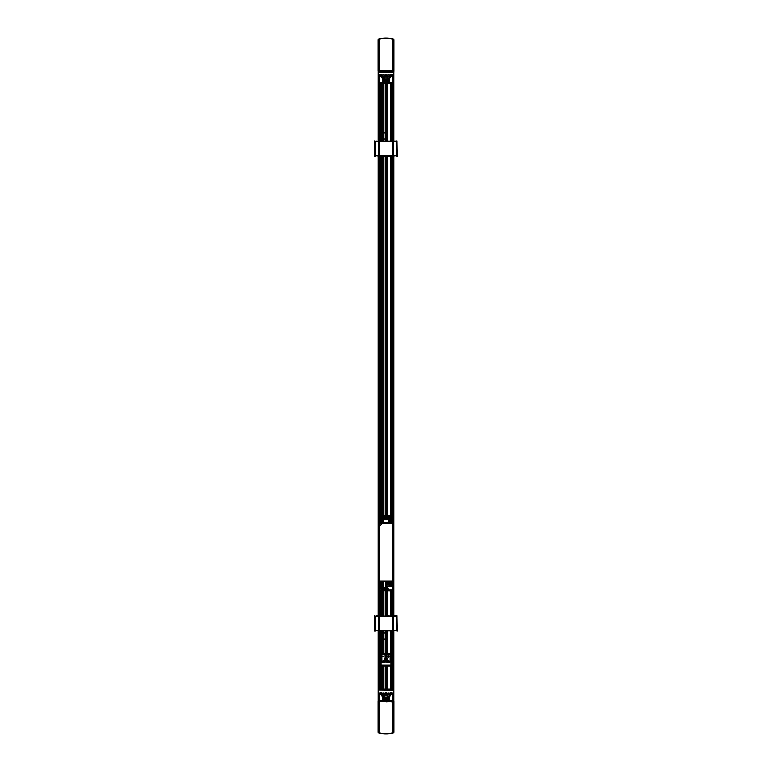 <?xml version="1.0" encoding="UTF-8"?>
<svg xmlns="http://www.w3.org/2000/svg" width="772" height="772" viewBox="0 0 772 772"><rect width="100%" height="100%" fill="white"/><g stroke="black" fill="none" stroke-linecap="round" stroke-linejoin="round"><path stroke-width="1.16" d="M391.973 82.894L390.873 82.894M389.078 82.894L390.034 82.884L388.818 83.115L389.098 83.559L393.286 83.241M386.965 82.894L386.125 82.894M384.099 82.894L385.035 82.884L383.819 83.115L384.099 83.559L388.287 83.241M381.966 82.894L380.876 82.894M379.1 82.894L380.027 82.884L378.811 83.115L379.1 83.559L383.288 83.241M388.876 76.882L388.798 76.853A0.753 0.753 0 0 1 389.252 77.538L389.252 77.644A0.753 0.753 -60 0 1 388.827 78.319L388.171 78.319A0.753 0.753 0 0 1 387.747 77.644L387.747 77.538A0.753 0.753 0 0 1 388.2 76.853L388.876 76.882A0.801 0.801 0 0 1 388.876 78.3L388.876 78.541M383.877 76.64L383.8 76.853A0.753 0.753 0 0 1 384.253 77.538L384.253 77.644A0.753 0.753 0 0 1 383.829 78.319L383.173 78.319A0.753 0.753 0 0 1 382.748 77.644L382.748 77.538A0.753 0.753 0 0 1 383.202 76.853L383.877 76.882A0.801 0.801 0 0 1 383.877 78.3L383.877 78.541M393.45 82.894L392.369 82.894L393.45 82.894L393.903 70.995L393.903 39.555L393.392 39.526L393.392 70.927M378.618 82.894L379.631 82.894L378.55 82.894L378.55 70.995M391.684 82.894L391.076 83.029M381.686 82.894L381.078 83.029M388.827 78.995L388.827 82.295L388.171 82.295L388.171 78.995L388.827 78.995M387.756 77.306A0.801 0.801 0 0 1 387.814 77.181A0.801 0.801 0 0 0 388.123 78.3A0.801 0.801 0 0 1 387.814 78.001M382.758 77.306A0.801 0.801 0 0 1 382.815 77.181A0.801 0.801 0 0 0 383.124 78.3A0.801 0.801 0 0 1 382.815 78.001M383.173 82.295L383.173 78.995L383.829 78.995L383.829 82.295L383.173 82.295M379.631 70.927L381.021 71.072L380.104 71.458L379.563 70.927L385.633 70.927L385.103 71.458L384.562 70.927L390.632 70.927L390.101 71.458L389.561 70.927L392.301 70.927M389.802 71.333L389.185 71.198M384.803 71.333L384.186 71.198M379.795 71.333L379.177 71.198M386.299 71.458L385.402 71.632L386.299 71.458M391.298 71.458L390.4 71.632L391.298 71.458M381.3 71.458L380.403 71.632L381.3 71.458M379.351 75.067L378.55 74.874M379.197 74.874L379.351 81.716A0.502 0.492 -0 0 0 379.853 82.208L379.853 82.334A0.502 0.492 180 0 1 379.351 81.842L379.351 81.716M382.15 82.208A0.502 0.492 -0 0 0 382.651 81.716L382.651 81.842A0.502 0.492 180 0 1 382.15 82.334L379.853 82.208M382.651 81.716L382.651 78.763A1.602 1.573 180 0 1 382.651 76.1L382.651 75.067M384.35 75.067L382.796 74.874M384.195 74.874L384.35 76.1A1.602 1.573 180 0 1 384.35 78.763L384.35 81.716A0.502 0.492 -0 0 0 384.852 82.208L384.852 82.334A0.502 0.492 180 0 1 384.35 81.842L384.35 81.842M387.148 82.208A0.502 0.492 -0 0 0 387.65 81.716L387.65 81.842A0.502 0.492 180 0 1 387.148 82.334L384.852 82.208M387.65 81.716L387.65 78.763A1.602 1.573 180 0 1 387.65 76.1L387.65 75.067M389.349 75.067L387.805 74.874M389.204 74.874L389.349 76.1A1.602 1.573 180 0 1 389.349 78.763L389.349 81.716A0.502 0.492 -0 0 0 389.85 82.208L389.85 82.334A0.502 0.492 180 0 1 389.349 81.842L389.349 81.716M392.147 82.208A0.502 0.492 -0 0 0 392.649 81.716L392.649 81.842A0.502 0.492 180 0 1 392.147 82.334L389.85 82.208M392.649 81.716L392.649 75.067M393.45 74.874L392.803 74.874M387.158 80.076L387.158 80.085A1.129 1.11 180 0 1 385.595 81.099A1.129 1.11 180 0 1 384.9 80.085L384.9 80.085A1.129 1.11 180 0 1 386.029 78.976A1.129 1.11 180 0 1 387.158 80.076L387.158 80.085A1.129 1.11 180 0 1 385.595 81.108A1.129 1.11 180 0 1 384.9 80.076L384.9 80.085M381.822 74.923A0.975 0.955 180 0 1 381.252 76.36A0.975 0.955 180 0 1 380.171 74.923M386.83 74.923A0.975 0.955 180 0 1 386.251 76.36A0.975 0.955 180 0 1 385.17 74.923M391.829 74.923A0.975 0.955 180 0 1 391.25 76.36A0.975 0.955 180 0 1 390.178 74.923M393.45 75.202L392.668 74.99M391.279 74.99L390.719 74.99M389.329 74.99L387.669 74.99M386.28 74.99L385.72 74.99M384.331 74.99L382.671 74.99M381.281 74.99L380.721 74.99M379.332 74.99L378.55 74.99M387.322 78.348A1.399 1.399 -0 0 1 388.499 76.196A1.399 1.399 -0 0 1 389.899 77.596A1.399 1.399 -0 0 1 388.731 78.966M384.446 76.563A1.399 1.399 -0 0 1 383.501 78.985A1.399 1.399 -0 0 1 382.101 77.596A1.399 1.399 -0 0 1 383.616 76.196M393.498 71.873L378.55 71.815M393.45 73.494L393.45 72.906M393.45 74.662L393.45 73.822M393.498 76.312L393.45 75.627M393.45 77.499L393.45 76.65M393.45 82.575L393.45 78.387M391.124 83.328L392.929 83.222L391.124 83.328M389.078 83.328L390.873 83.222L389.078 83.222M386.125 83.328L387.93 83.222L386.125 83.328M384.07 83.328L385.875 83.222L384.07 83.222M381.127 83.328L382.922 83.222L381.127 83.328M379.071 83.328L380.876 83.222L379.071 83.328M388.162 78.541L388.827 78.541M388.499 78.985A1.399 1.399 0 0 1 387.1 77.596A1.399 1.399 0 0 1 388.499 76.196A1.399 1.399 0 0 1 389.899 77.596A1.399 1.399 0 0 1 388.499 78.985M383.501 78.985A1.399 1.399 0 0 1 382.101 77.596A1.399 1.399 0 0 1 383.501 76.196A1.399 1.399 0 0 1 384.9 77.596A1.399 1.399 0 0 1 383.501 78.985M382.15 82.334L379.853 82.334M382.651 76.1L382.651 76.225A1.602 1.573 0 0 0 381.899 77.499M385.103 77.499A1.602 1.573 -0 0 0 384.35 76.225L384.35 76.1M387.148 82.334L384.852 82.334M387.65 76.1L387.65 76.225A1.602 1.573 -0 0 0 386.897 77.499M390.101 77.499A1.602 1.573 -0 0 0 389.349 76.225L389.349 76.1M392.147 82.334L389.85 82.334M381.899 75.116A0.926 0.917 -0 0 0 380.191 74.894A0.926 0.917 -0 0 0 381.243 76.235A0.926 0.917 -0 0 0 381.899 75.116M386.897 75.116A0.926 0.917 -0 0 0 385.189 74.894A0.926 0.917 0 0 0 386.241 76.235A0.926 0.917 -0 0 0 386.897 75.116M391.896 75.116A0.926 0.917 -0 0 0 390.198 74.894A0.926 0.917 0 0 0 391.24 76.235A0.926 0.917 -0 0 0 391.896 75.116M391.549 75.714L390.825 74.952A0.569 0.54 -0 0 0 390.545 75.135L390.449 75.714M386.55 75.714L385.826 74.952A0.569 0.54 -0 0 0 385.546 75.135L385.45 75.714M381.551 75.714L380.828 74.952A0.569 0.54 -0 0 0 380.548 75.135L380.451 75.714M386.029 81.079A1.013 0.994 180 0 1 385.016 80.076A1.013 0.994 180 0 1 386.029 79.082A1.013 0.994 180 0 1 387.042 80.076A1.013 0.994 180 0 1 386.029 81.079M381.175 75.888A0.569 0.56 180 0 1 380.432 75.347A0.569 0.56 180 0 1 381.001 74.787A0.569 0.56 180 0 1 381.175 75.888M386.174 75.888A0.569 0.56 180 0 1 385.431 75.347A0.569 0.56 180 0 1 386 74.787A0.569 0.56 180 0 1 386.174 75.888M391.172 75.888A0.569 0.56 180 0 1 390.429 75.347A0.569 0.56 180 0 1 390.999 74.787A0.569 0.56 180 0 1 391.172 75.888M387.042 80.076L387.042 80.076A1.013 0.994 0 0 0 386.029 79.091A1.013 0.994 0 0 0 385.016 80.085M386.087 79.255L386.087 80.027L386.926 80.134L385.132 80.143L385.971 80.027L385.971 79.255M386.618 80.529L385.44 80.413M386.299 80.809L385.759 80.799M386.926 80.143L385.132 80.027M385.971 80.027L385.971 79.246L386.087 80.027M386.965 701.005L391.124 701.005M391.5 83.617L391.5 140.996L391.5 83.617M391.5 155.992L391.5 515.928L391.5 155.992M391.5 590.927L391.5 616.008L391.5 590.927M391.5 689.039L391.5 631.004L391.5 689.039L390.564 689.039M379.11 523.02L379.1 521.534L378.492 521.534L378.483 522.847L379.11 522.847L378.454 522.731L378.55 515.928L393.45 515.928L393.546 522.731L392.803 522.827L393.517 522.847L393.508 521.534L392.9 521.534L392.89 523.02M383.954 133.382A1.004 1.004 0 0 1 385.537 133.382L385.537 138.603A1.004 1.004 0 0 1 383.954 138.603L383.954 83.521M385.537 633.397L385.537 638.618A1.004 1.004 0 0 1 383.954 638.618L383.954 633.397A1.004 1.004 0 0 1 385.537 633.397L385.537 631.004M388.374 655.621L388.374 656.451L389.223 656.451L388.374 656.711L388.374 657.551L387.245 656.451L388.094 656.451L388.094 655.621L388.374 656.451L389.223 656.451L388.094 657.551L388.094 656.721L387.245 656.721L388.094 656.451L388.094 655.621M383.607 656.432L382.661 656.432M381.04 631.004L381.04 689.039M386.569 654.106L381.05 654.106L381.05 666.072L383.288 665.84L382.14 666.072M388.055 666.072L389.937 666.072L388.48 665.927L389.397 665.541L390.95 666.072L390.95 662.125L390.149 661.98L390.149 655.283A0.502 0.492 180 0 0 389.648 654.791L389.648 654.656A0.502 0.492 0 0 1 390.149 655.148L390.149 655.283M387.139 666.072L383.867 666.072L384.398 665.541L385.325 665.927L384.398 666.043M387.901 665.445L389.098 665.367L387.901 665.638M382.902 665.445L384.099 665.367L382.902 665.638M387.351 654.791A0.502 0.492 180 0 0 386.849 655.283L386.849 655.148A0.502 0.492 0 0 1 387.351 654.656L389.648 654.791M386.849 655.283L386.849 658.236A1.602 1.573 0 0 1 386.849 660.9L386.849 661.932M385.151 661.932L386.704 662.125M385.296 662.125L385.151 660.9A1.602 1.573 0 0 1 385.151 658.236L385.151 655.283A0.502 0.492 180 0 0 384.649 654.791L384.649 654.656A0.502 0.492 -0 0 1 385.151 655.148L385.151 655.148M382.352 654.791A0.502 0.492 180 0 0 381.85 655.283L381.85 655.148A0.502 0.492 -0 0 1 382.352 654.656L384.649 654.791M381.85 655.283L381.85 661.932M381.05 662.125L381.696 662.125M383.008 660.736A0.975 0.955 180 0 0 383.501 662.569A0.926 0.917 180 0 0 384.186 660.88A0.975 0.955 180 0 0 383.008 660.736M388.017 660.736A0.975 0.955 180 0 0 388.499 662.569A0.926 0.917 180 0 0 389.185 660.88A0.975 0.955 180 0 0 388.017 660.736M390.169 662.009L390.95 662.125M381.05 662.009L381.831 662.009M383.221 662.009L384.051 661.286M385.17 662.009L386.83 662.009M388.219 662.009L389.059 661.286M390.429 654.106L389.86 654.106L390.95 654.106L390.95 662.009M384.967 660.359A1.399 1.399 -0 0 0 387.033 660.359M386 658.005L385.672 654.704L386.328 654.704L386 658.005A1.399 1.399 180 0 1 387.399 659.404A1.399 1.399 180 0 1 386 660.803A1.399 1.399 180 0 1 384.601 659.404A1.399 1.399 180 0 1 386 658.005M389.86 654.106L388.625 654.106M388.577 653.971L390.786 653.681L386.212 653.681L389.185 654.106M387.814 654.106L386.212 653.759M384.861 654.106L387.139 654.106M382.815 654.106L384.186 654.106M382.14 654.106L381.214 653.681L385.788 653.681L381.214 653.759M387.351 654.656L389.648 654.656M386.849 660.9L386.849 660.774A1.602 1.573 180 0 0 387.602 659.5M385.151 660.9L385.151 660.774A1.602 1.573 180 0 1 384.398 659.5M382.352 654.656L384.649 654.656M384.35 662.038L384.311 662.106A0.926 0.917 180 0 0 383.037 660.861A0.926 0.917 180 0 0 382.69 662.106L382.651 662.038M389.349 662.038L389.31 662.106A0.926 0.917 180 0 0 388.036 660.861A0.926 0.917 180 0 0 387.689 662.106L387.65 662.038M382.941 661.286L383.433 662.077A0.569 0.54 180 0 0 383.501 662.077L383.79 662.009M387.949 661.286L388.789 662.009M385.353 659.877A0.801 0.801 180 0 0 385.624 660.118L385.701 660.147A0.753 0.753 180 0 1 385.247 659.462L385.247 659.356A0.753 0.753 180 0 1 385.672 658.68L386.328 658.68A0.753 0.753 -179.4 0 1 386.753 659.356L386.753 659.462A0.753 0.753 180 0 1 386.299 660.147L385.624 660.118A0.801 0.801 180 0 1 385.624 658.699L386.376 658.699A0.801 0.801 180 0 1 386.376 660.118L386.376 660.359M383.211 661.16A0.579 0.569 0 0 1 384.08 661.652A0.579 0.569 0 0 1 383.79 662.144A0.579 0.569 0 0 1 382.922 661.652A0.579 0.569 0 0 1 383.211 661.16M388.21 661.16A0.579 0.569 0 0 1 389.078 661.652A0.579 0.569 0 0 1 388.789 662.144A0.579 0.569 0 0 1 387.92 661.652A0.579 0.569 0 0 1 388.21 661.16M388.374 653.672L386.569 653.778L388.374 653.778M390.429 653.672L388.625 653.778L390.429 653.672M385.431 653.672L383.626 653.778L385.431 653.778M383.375 653.672L381.571 653.778L383.375 653.778M383.25 701.005L385.875 701.005M389.185 695.292A0.801 0.801 180 0 0 388.876 695.003L388.798 694.974A0.753 0.753 180 0 1 389.252 695.659L389.252 695.755A0.753 0.753 -173.5 0 1 388.827 696.431L388.171 696.431A0.753 0.753 180 0 1 387.747 695.755L387.747 695.659A0.753 0.753 180 0 1 388.2 694.974L388.876 695.003A0.801 0.801 180 0 1 388.895 696.402L388.876 696.662M383.877 694.761L383.8 694.974A0.753 0.753 180 0 1 384.253 695.659L384.253 695.755A0.753 0.753 180 0 1 383.829 696.431L383.173 696.431A0.753 0.753 180 0 1 382.748 695.755L382.748 695.659A0.753 0.753 180 0 1 383.202 694.974L383.877 695.003A0.801 0.801 180 0 1 384.205 695.34M391.684 701.005L393.45 701.005L393.45 689.039L390.101 689.57L389.175 689.184L390.632 689.049L385.103 689.57L384.176 689.184L385.633 689.049L380.635 689.049L380.104 689.57L379.177 689.184L380.635 689.049L378.55 689.039L378.55 701.005M379.1 701.005L383.288 701.005L378.811 701.227L379.1 701.671L383.288 701.352M391.481 701.063L388.712 701.439L391.973 701.767L393.286 701.352L391.481 701.063M392.369 701.005L393.286 701.352M391.973 701.005L391.076 701.14M393.199 701.005L393.903 701.005L393.903 732.445L393.402 732.551L393.392 701.063L393.903 701.005M386.483 701.063L383.713 701.439L386.965 701.767L388.287 701.352L386.483 701.063M381.966 701.005L381.078 701.14M388.827 697.106L388.827 700.407L388.171 700.407L388.171 697.106L388.827 697.106M387.727 695.495A0.801 0.801 180 0 1 387.814 695.292A0.801 0.801 180 0 0 388.123 696.412A0.801 0.801 180 0 1 387.824 696.132M384.205 696.083A0.801 0.801 180 0 1 383.887 696.402L383.877 696.662M382.738 695.466A0.801 0.801 180 0 1 382.815 695.292A0.801 0.801 180 0 0 383.124 696.412A0.801 0.801 180 0 1 382.815 696.132M383.173 700.407L383.173 697.106L383.829 697.106L383.829 700.407L383.173 700.407M389.802 689.454L389.185 689.309M384.803 689.454L384.186 689.309M379.795 689.454L379.177 689.309M386.299 689.579L385.402 689.743L386.299 689.579M391.298 689.579L390.4 689.743L391.298 689.579M381.3 689.579L380.403 689.743L381.3 689.579M379.197 692.986L378.55 692.986M379.351 693.14L379.351 699.837A0.502 0.492 -0 0 0 379.853 700.329L379.853 700.455A0.502 0.492 180 0 1 379.351 699.963L379.351 699.837M382.15 700.329A0.502 0.492 -0 0 0 382.651 699.837L382.651 699.963A0.502 0.492 180 0 1 382.15 700.455L379.853 700.329M382.651 699.837L382.651 696.884A1.602 1.573 180 0 1 382.651 694.211L382.651 693.179M384.195 692.986L382.796 692.986M384.35 693.14L384.35 694.211A1.602 1.573 180 0 1 384.35 696.884L384.35 699.837A0.502 0.492 -0 0 0 384.852 700.329L384.852 700.455A0.502 0.492 180 0 1 384.35 699.963L384.35 699.963M387.148 700.329A0.502 0.492 -0 0 0 387.65 699.837L387.65 699.963A0.502 0.492 180 0 1 387.148 700.455L384.852 700.329M387.65 699.837L387.65 696.884A1.602 1.573 180 0 1 387.65 694.211L387.65 693.179M389.204 692.986L387.805 692.986M389.349 693.14L389.349 694.211A1.602 1.573 180 0 1 389.349 696.884L389.349 699.837A0.502 0.492 -0 0 0 389.85 700.329L389.85 700.455A0.502 0.492 180 0 1 389.349 699.963L389.349 699.837M392.147 700.329A0.502 0.492 -0 0 0 392.649 699.837L392.649 699.963A0.502 0.492 180 0 1 392.147 700.455L389.85 700.329M392.649 699.837L392.649 693.179M393.45 692.986L392.803 692.986M387.158 698.206L387.158 698.197A1.129 1.11 180 0 1 385.595 699.22A1.129 1.11 180 0 1 386.029 697.087A1.129 1.11 180 0 1 387.071 698.631A1.129 1.11 180 0 1 384.9 698.197L384.9 698.206M381.822 693.044A0.975 0.955 180 0 1 381.252 694.482A0.975 0.955 180 0 1 380.171 693.044L380.191 693.015A0.926 0.917 -0 0 0 381.243 694.346A0.926 0.917 -0 0 0 381.802 693.015A0.926 0.917 -0 0 0 380.191 693.015M386.83 693.044A0.975 0.955 180 0 1 386.251 694.482A0.975 0.955 180 0 1 385.17 693.044M391.809 693.015A0.926 0.917 -0 0 0 390.101 693.7A0.926 0.917 0 0 0 391.24 694.346A0.926 0.917 -0 0 0 391.809 693.015L391.848 693.082A0.975 0.955 180 0 1 391.25 694.482A0.975 0.955 180 0 1 390.178 693.044M393.45 693.111L392.668 693.111L393.45 693.324M389.329 693.111L387.669 693.111L389.329 693.111M386.28 693.111L385.72 693.111L386.28 693.111M384.331 693.111L382.671 693.111L384.331 693.111M381.281 693.111L380.721 693.111L381.281 693.111M379.332 693.111L378.55 693.111L379.332 693.111M388.499 694.308A1.399 1.399 180 0 1 389.899 695.707A1.399 1.399 180 0 1 388.499 697.106A1.399 1.399 180 0 1 387.1 695.707A1.399 1.399 180 0 1 388.499 694.308A1.399 1.399 180 0 1 389.899 695.707A1.399 1.399 180 0 1 388.499 697.106A1.399 1.399 180 0 1 387.1 695.707A1.399 1.399 180 0 1 388.499 694.308M384.649 694.916A1.399 1.399 180 0 1 383.501 697.106A1.399 1.399 180 0 1 383.047 694.385M393.498 690.284L378.55 690.139M393.498 689.994L378.55 689.936M393.45 691.615L393.45 691.027M393.45 694.443L393.45 693.748M393.45 700.696L393.45 696.508M391.124 701.449L392.929 701.333L391.124 701.449M389.078 701.449L390.873 701.333L389.078 701.333M386.125 701.449L387.93 701.333L386.125 701.449M384.07 701.449L385.875 701.333L384.07 701.333M381.127 701.449L382.922 701.333L381.127 701.449M379.071 701.449L380.876 701.333L379.071 701.449M388.162 696.662L388.827 696.662M383.877 695.003A0.801 0.801 180 0 1 383.877 696.412M383.501 697.106A1.399 1.399 180 0 1 382.101 695.707A1.399 1.399 180 0 1 383.501 694.308A1.399 1.399 180 0 1 384.9 695.707A1.399 1.399 180 0 1 383.501 697.106M382.15 700.455L379.853 700.455M382.651 694.211L382.651 694.346A1.602 1.573 0 0 0 381.899 695.611M385.103 695.611A1.602 1.573 -0 0 0 384.35 694.346L384.35 694.211M387.148 700.455L384.852 700.455M387.65 694.211L387.65 694.346A1.602 1.573 -0 0 0 386.897 695.611M390.101 695.611A1.602 1.573 -0 0 0 389.349 694.346L389.349 694.211M392.147 700.455L389.85 700.455M386.897 693.227A0.926 0.917 -0 0 0 385.189 693.015A0.926 0.917 0 0 0 386.241 694.346A0.926 0.917 -0 0 0 386.897 693.227M391.549 693.835L390.825 693.063A0.569 0.54 -0 0 0 390.545 693.256L390.449 693.835M386.55 693.835L385.826 693.063A0.569 0.54 -0 0 0 385.546 693.256L385.45 693.835M381.551 693.835L380.828 693.063A0.569 0.54 -0 0 0 380.548 693.256L380.451 693.835M386.029 699.191A1.013 0.994 180 0 1 385.016 698.197A1.013 0.994 180 0 1 386.029 697.203A1.013 0.994 180 0 1 387.042 698.197A1.013 0.994 180 0 1 386.029 699.191M381.175 693.999A0.569 0.56 180 0 1 380.432 693.468A0.569 0.56 180 0 1 381.001 692.899A0.569 0.56 180 0 1 381.175 693.999M386.174 693.999A0.569 0.56 180 0 1 385.431 693.468A0.569 0.56 180 0 1 386 692.899A0.569 0.56 180 0 1 386.174 693.999M391.172 693.999A0.569 0.56 180 0 1 390.429 693.468A0.569 0.56 180 0 1 390.999 692.899A0.569 0.56 180 0 1 391.172 693.999M387.042 698.197L387.042 698.197A1.013 0.994 0 0 0 386.029 697.212A1.013 0.994 0 0 0 385.016 698.197M386.926 698.264L385.132 698.264L385.971 698.139L386.087 697.367L386.087 698.139L386.926 698.255L385.132 698.139M386.618 698.65L385.44 698.525M386.299 698.93L385.759 698.93M385.971 698.139L385.971 697.367M386.087 697.367L386.087 698.139M386.299 698.921L385.759 699.027L386.299 698.921M393.45 590.927L392.784 590.734L392.803 585.321L393.508 585.321L392.9 585.34L392.89 581.75L393.508 581.779L393.546 590.831L391.182 590.927L391.182 616.008M389.001 140.996L387.496 140.996M396.74 155.992L396.692 155.49M396.692 141.498L392.649 141.498L392.649 155.49L396.74 155.741M396.837 146.497L396.837 150.492M397.242 156.243L397.001 140.745M392.996 83.53L392.996 140.996L395.38 140.996L392.996 141.498M392.996 155.49L395.38 155.741L392.977 155.992L392.996 515.928M396.499 150.994L396.586 150.492M396.586 146.497L396.499 145.995M392.649 141.247L389.503 140.996M396.432 145.995L396.432 141.498L396.403 145.995M396.403 150.994L396.403 155.49L396.432 150.994M379.004 83.53L379.004 140.996L392.649 140.996L392.649 141.498L379.351 141.498L379.351 155.49L375.308 155.49M392.649 155.992L379.351 155.992L379.351 155.49L392.649 155.741M382.999 140.996L384.504 140.996M379.351 141.247L376.62 140.996L379.004 141.498M375.308 141.498L382.497 140.996M379.004 155.49L376.62 155.741L379.023 155.992L379.004 515.928M374.999 156.243L375.018 155.741M374.758 156.243L374.758 140.745M375.163 146.497L375.163 150.492M375.501 150.994L375.414 150.492M375.414 146.497L375.501 145.995M375.568 145.995L375.568 141.498L375.597 145.995M375.597 150.994L375.597 155.49L375.568 150.994M389.001 616.008L387.496 616.008M396.74 631.004L396.692 630.502M396.692 616.51L392.649 616.51L392.649 630.502L396.74 630.753M396.837 621.508L396.837 625.503M397.242 631.255L397.001 615.757M392.996 590.927L392.996 616.008L395.38 616.008L392.996 616.51M392.996 630.502L395.38 630.753L392.977 631.004L392.996 689.039M396.499 626.005L396.586 625.503M396.586 621.508L396.499 621.006M396.432 621.006L396.432 616.51L396.403 621.006M396.403 626.005L396.403 630.502L396.432 626.005M392.649 616.259L379.351 616.51L379.351 630.502L375.308 630.502M392.649 631.004L379.351 631.004L379.351 630.502L392.649 630.753M379.004 590.927L379.004 616.008L376.62 616.008L379.004 616.51M379.351 616.259L392.649 616.008M379.004 630.502L376.62 630.753L379.023 631.004L379.004 689.039M374.999 631.255L375.018 630.753M375.308 616.51L379.351 616.51L379.351 616.008M374.758 631.255L374.758 615.757M375.163 621.508L375.163 625.503M375.501 626.005L375.414 625.503M375.414 621.508L375.501 621.006M375.568 621.006L375.568 616.51L375.597 621.006M375.597 626.005L375.597 630.502L375.568 626.005M393.546 590.831L393.546 581.866L392.89 581.577M380.75 590.927L384.948 590.812L378.55 590.927L380.75 590.927L380.75 616.008M378.55 590.927L378.849 581.577M378.483 581.75L378.454 590.831M384.273 590.831L383.896 589.432A2.104 2.104 0 0 1 386 587.328A2.104 2.104 0 0 1 388.104 589.432L388.104 590.377L387.052 590.812L391.182 590.927M392.803 581.876L392.89 590.821L387.727 590.831L388.162 589.432A2.162 2.162 0 0 0 386 587.27A2.162 2.162 0 0 0 383.838 589.432L383.838 590.31L381.995 590.348L381.426 589.847L383.636 590.107L383.636 589.432A2.364 2.364 0 0 1 386 587.067A2.364 2.364 0 0 1 388.364 589.432L388.364 590.107L392.562 590.107L392.562 584.771A0.627 0.627 0 0 1 392.485 584.703A0.579 0.531 67.5 0 1 392.301 584.259L392.301 581.577M379.438 522.084L379.235 516.748L383.838 516.545L383.896 517.423L383.896 516.478L382.15 516.69M388.104 590.377L392.581 590.377L389.792 590.107M392.562 516.806L390.034 516.806M386.318 523.04A0.502 0.502 0 0 0 385.682 523.04M384.948 517.423A1.052 1.052 0 0 0 386 518.475A1.052 1.052 0 0 0 387.052 517.423A1.052 1.052 0 0 0 386 516.371A1.052 1.052 0 0 0 384.948 517.423M388.026 590.377L388.026 589.432A2.026 2.026 0 0 0 386 587.405A2.026 2.026 0 0 0 383.973 589.432L384.302 590.705L384.948 590.705L384.948 589.432A1.052 1.052 0 0 1 386 588.38A1.052 1.052 0 0 1 387.052 589.432L387.052 590.705L387.698 590.705M381.995 590.175L383.973 590.377M379.419 590.377L379.226 581.577M379.197 581.876L379.216 590.175M379.11 590.821L379.1 581.779L378.589 581.779L378.492 585.321L379.1 585.321L378.589 585.34L378.579 590.445L379.206 590.426M392.765 584.655L392.89 590.821M390.005 590.348L390.497 590.348M390.497 590.175L388.364 590.107M383.636 590.107L384.302 590.705M381.503 590.348L381.995 590.348M383.877 516.42L388.123 516.42M389.802 516.806L388.123 516.478L388.104 517.423A2.104 2.104 0 0 1 386 519.527A2.104 2.104 0 0 1 383.896 517.423L383.973 517.423A2.026 2.026 0 0 0 386 519.45A2.026 2.026 0 0 0 388.026 517.423L387.698 516.15L384.302 516.15L383.973 517.423M392.581 516.478L390.651 516.69M378.55 515.928L379.216 516.14L379.197 521.534L379.11 516.41L378.579 516.41L379.216 523.02M392.562 522.084L392.61 523.02M392.774 584.529L392.774 581.577M392.774 523.02L392.774 522.326M379.226 523.02L379.226 522.326M392.784 523.02L393.421 516.41L392.89 516.41L392.803 521.534L392.784 516.121L393.45 515.928M379.235 584.655L379.438 590.107L381.291 590.107M389.792 516.748L388.162 516.545L388.026 517.423M378.734 70.927L378.734 39.526A28.969 28.969 180 0 1 379.1 39.43L379.641 38.803A0.502 0.502 106.9 0 0 379.255 39.295L379.255 70.927L392.745 70.927L393.016 38.957L392.359 38.803A0.502 0.502 73.1 0 1 392.745 39.295L392.359 38.803M387.226 70.927L386.579 70.927M385.479 70.927L384.717 70.927M378.608 70.927L378.598 39.449L378.097 39.555L378.097 70.995M379.438 39.304L379.438 70.879M379.641 38.803L379.679 38.812A29.432 29.423 0 0 1 392.321 38.812L392.292 38.957A29.278 29.278 -0 0 0 379.708 38.957M393.016 38.957A29.471 29.471 -0 0 1 393.17 38.996L393.527 39.073A29.5 29.5 -0 0 0 378.473 39.073L378.83 38.996A29.471 29.471 -0 0 1 378.984 38.957M379.1 70.927L379.255 39.295L379.284 70.879M378.463 39.073L378.097 39.555M393.903 39.555L393.527 39.073M393.276 39.42L393.266 70.927M392.9 70.927L392.9 39.43A28.969 28.969 180 0 1 393.266 39.526L393.392 39.526M378.097 701.005L378.608 701.063L378.598 732.551L378.097 732.445L378.097 701.005L378.676 701.005M378.097 732.445L378.83 733.004A29.471 29.471 0 0 0 378.984 733.043L379.708 733.043L379.438 701.738M392.562 701.738L392.292 733.043L393.016 733.043L392.359 733.197A0.502 0.502 -73.1 0 0 392.745 732.705L392.745 701.709M379.438 732.696L379.679 733.188A29.432 29.423 -0 0 0 392.321 733.188L392.359 733.197M393.016 733.043A29.471 29.471 0 0 0 393.17 733.004L393.527 732.927A29.5 29.5 0 0 1 378.473 732.927L378.473 732.927M379.641 733.197A0.502 0.502 -106.9 0 1 379.255 732.705L379.284 701.709M378.984 733.043L379.255 701.709M393.903 732.445L393.527 732.927M393.276 732.58L393.266 701.507M378.734 701.507L378.724 732.58M378.608 732.474L378.734 732.474A28.969 28.969 180 0 0 379.1 732.57L379.1 701.671M392.9 701.671L392.9 732.57A28.969 28.969 180 0 0 393.266 732.474L393.392 732.474M379.631 701.005L378.618 701.005M384.639 701.005L382.362 701.005L384.639 701.005M389.638 701.005L387.361 701.005L389.638 701.005M380.5 83.617L380.5 140.996M380.5 155.992L380.5 515.928M380.5 590.927L380.5 616.008M380.5 631.004L380.5 689.049M379.747 83.646L379.747 140.996M379.747 155.992L379.747 515.928M379.747 590.927L379.747 616.008M379.747 631.004L379.747 689.049M379.245 83.588L379.245 140.996M379.245 155.992L379.245 515.928M379.245 590.927L379.245 616.008M379.245 631.004L379.245 689.039M378.155 701.005L378.155 631.004M378.155 616.008L378.155 155.992M378.155 140.996L378.155 70.995M393.845 70.995L393.845 140.996M393.845 155.992L393.845 616.008M393.845 631.004L393.845 701.005M392.755 83.588L392.755 140.996L392.755 83.588M392.755 155.992L392.755 515.928L392.755 155.992M392.755 590.927L392.755 616.008L392.755 590.927M392.755 631.004L392.755 689.039L392.755 631.004M392.253 83.646L392.253 140.996L392.253 83.646M392.253 155.992L392.253 515.928L392.253 155.992M392.253 590.927L392.253 616.008L392.253 590.927M392.253 631.004L392.253 689.049L392.253 631.004M379.361 516.902L383.607 516.806L383.607 519.257L382.555 519.431A0.579 0.579 -90 0 1 381.986 520A0.579 0.579 -90 0 1 381.407 519.431L381.58 519.363M381.407 519.257L380.808 519.431A0.579 0.579 -90 0 1 380.239 520A0.579 0.579 -90 0 1 379.66 519.431L379.834 519.363M379.756 521.804L381.107 520.811L379.756 520.405L381.088 520.405L379.756 521.737L379.756 520.608L380.606 520.608L379.756 521.447M379.756 521.554L379.756 520.608M382.352 520.608L381.513 521.447L381.513 520.608L382.748 520.405L381.513 520.608M382.159 521.505L382.864 520.811L382.864 521.804L381.58 521.804L382.864 521.505M381.107 520.521L379.834 521.804L381.107 521.804L381.107 520.811M382.864 520.811L381.513 521.447M382.864 520.521L381.513 521.804M381.513 520.405L381.513 521.554M380.413 521.505L381.107 521.505M379.361 516.806L379.361 522.702M379.361 522.808L383.607 522.441L379.293 522.374M383.607 519.257L383.607 522.441M380.808 519.257L380.692 518.909A0.849 0.598 180 0 0 380.239 517.8A0.849 0.598 180 0 0 379.776 518.909M382.555 519.257L382.439 518.909A0.849 0.598 180 0 0 381.986 517.8A0.849 0.598 180 0 0 381.532 518.909M379.534 518.745A0.753 0.531 180 0 1 380.934 518.745M379.506 518.716A0.753 0.531 180 0 1 380.982 518.581A0.753 0.531 180 0 1 380.963 518.716M382.709 518.716A0.753 0.531 180 0 0 381.233 518.581A0.753 0.531 180 0 0 381.262 518.716A0.753 0.531 180 0 1 382.68 518.745M390.198 585.012L390.95 585.012L390.95 583.767L390.198 583.767L390.198 585.012L390.95 585.012M390.883 583.825L390.256 584.452L390.883 584.452L390.256 583.825M388.924 585.012L389.677 585.012L389.677 583.767L388.924 583.767L388.924 585.012L389.677 585.012M389.609 583.825L388.992 584.452L389.609 584.452L388.992 583.825M387.66 585.012L388.403 585.012L388.403 583.767L387.66 583.767L387.66 585.012L388.403 585.012M388.345 583.825L387.718 584.452L388.345 584.452L387.718 583.825M386.386 585.012L387.139 585.012L387.139 583.767L386.386 583.767L386.386 585.012L387.139 585.012M387.071 583.825L386.444 584.452L387.071 584.452L386.444 583.825M390.198 582.445L385.73 582.513L391.597 582.513L391.597 586.266L385.73 586.266L385.73 582.513L391.703 582.619L385.73 582.619L385.73 586.17L391.597 586.17L391.597 582.513L385.73 582.513M387.139 586.266L386.386 586.266M388.403 586.266L387.66 586.266M389.677 586.266L388.924 586.266M390.95 586.266L390.198 586.266M386.386 582.445L387.139 582.445M387.66 582.445L388.403 582.445M388.924 582.445L389.677 582.445M391.597 582.513L390.95 582.445M386.077 585.437L386.01 586.044L386.077 585.437M393.324 522.847L393.324 581.75M392.379 571.174L392.379 569.427M392.379 568.173L392.379 566.426M392.379 565.181L392.379 563.425M392.379 562.18L392.379 560.424M392.379 559.179L392.379 557.423M392.379 556.178L392.379 554.431M392.379 553.177L392.668 551.43L393.517 551.43L393.517 553.177L392.668 553.177L392.668 554.431L393.517 554.431L393.517 556.178L392.668 556.178L392.668 557.423L393.517 557.423L393.517 559.179L392.668 559.179L392.668 560.424L393.517 560.424L393.517 562.18L392.668 562.18L392.668 563.425L393.517 563.425L393.517 565.181L392.668 565.181L392.668 566.426L393.517 566.426L393.517 568.173L392.668 568.173L393.517 571.174L392.668 571.174L392.379 572.428M392.379 551.43L392.379 550.175M392.379 548.429L393.517 548.429L393.517 550.175L392.668 550.175L392.379 547.174M392.379 545.428L393.517 545.428L393.517 547.174L392.668 547.174L392.379 544.173M392.379 542.427L393.517 542.427L393.517 544.173L392.668 544.173L392.379 541.172M392.379 539.425L393.517 539.425L393.517 541.172L392.668 541.172L392.379 538.181M392.379 536.424L393.517 536.424L393.517 538.181L392.668 538.181L392.379 535.179M392.379 533.423L393.517 533.423L393.517 535.179L392.668 535.179L392.379 532.178M393.604 523.001L379.332 523.368L379.621 532.178M379.621 533.423L379.621 535.179M379.621 536.424L379.621 538.181M379.621 539.425L379.621 541.172M379.621 542.427L379.621 544.173M379.621 545.428L379.621 547.174M379.621 548.429L379.621 550.175M379.621 551.43L379.332 553.177L378.483 553.177L378.483 551.43L379.332 551.43L379.332 550.175L378.483 550.175L378.483 548.429L379.332 548.429L379.332 547.174L378.483 547.174L378.483 545.428L379.332 545.428L379.332 544.173L378.483 544.173L378.483 542.427L379.332 542.427L379.332 541.172L378.483 541.172L378.483 539.425L379.332 539.425L379.332 538.181L378.483 538.181L378.483 536.424L379.332 536.424L379.332 535.179L378.483 535.179L378.483 533.423L379.332 533.423L379.332 532.178L378.483 532.178L378.676 522.847M379.621 553.177L379.621 554.431M379.621 556.178L378.483 556.178L378.483 554.431L379.332 554.431L379.621 557.423M379.621 559.179L378.483 559.179L378.483 557.423L379.332 557.423L379.621 560.424M379.621 562.18L378.483 562.18L378.483 560.424L379.332 560.424L379.621 563.425M379.621 565.181L378.483 565.181L378.483 563.425L379.332 563.425L379.621 566.426M379.621 568.173L378.483 568.173L378.483 566.426L379.332 566.426L379.621 569.427M379.621 571.174L378.483 571.174L378.483 569.427L379.332 569.427L379.621 572.428M393.479 533.423L393.556 532.178L392.668 532.178L392.668 523.262L393.498 522.905M393.479 539.425L393.517 538.181M393.479 542.427L393.517 541.172M393.479 545.428L393.517 544.173M393.479 548.429L393.517 547.174M393.479 551.43L393.517 550.175M378.521 568.173L378.483 569.427M378.521 565.181L378.483 566.426M378.521 562.18L378.483 563.425M378.521 559.179L378.483 560.424M378.521 556.178L378.483 557.423M378.521 553.177L378.483 554.431M378.444 571.579L378.444 572.428L379.332 572.428L379.332 581.239L393.604 581.606M393.479 572.428L393.479 571.174M393.479 569.427L393.479 568.173M393.479 566.426L393.479 565.181M393.479 563.425L393.479 562.18M393.479 560.424L393.479 559.179M393.479 557.423L393.479 556.178M393.479 554.431L393.479 553.177M393.479 554.026L393.517 553.177M393.479 557.027L393.517 556.178M393.479 560.028L393.517 559.179M393.479 563.029L393.517 562.18M393.479 566.03L393.517 565.181M393.479 569.032L393.517 568.173M393.479 572.023L393.517 571.174M393.556 572.023L393.411 581.364L378.396 581.606L378.396 523.001M378.521 532.178L378.521 533.423M378.521 535.179L378.521 536.424M378.521 538.181L378.521 539.425M378.521 541.172L378.521 542.427M378.521 544.173L378.521 545.428M378.521 547.174L378.521 548.429M378.521 550.175L378.521 551.43M378.521 550.581L378.483 551.43M378.521 547.58L378.483 548.429M378.521 544.578L378.483 545.428M378.521 541.577L378.483 542.427M378.521 538.576L378.483 539.425M378.521 535.575L378.483 536.424M378.521 532.574L378.483 533.423M378.801 522.847L393.324 522.905M378.676 581.702L393.324 581.702M392.379 580.457L392.379 524.149A0.502 0.502 0 0 0 391.877 523.648L382.333 523.648A0.502 0.502 0 0 0 381.976 523.802L379.776 526.002A0.502 0.502 0 0 0 379.621 526.359L379.621 580.457A0.502 0.502 0 0 0 380.123 580.949L391.877 580.949A0.502 0.502 0 0 0 392.379 580.457M392.668 581.335L392.668 572.428L393.517 572.428M379.332 523.262L392.668 523.262M378.396 581.606L379.332 581.335M381.725 585.794L381.764 585.446A0.579 0.579 -90 0 0 381.194 584.867A0.579 0.579 -90 0 0 380.615 585.446L380.741 585.958A0.849 0.598 180 0 0 381.194 587.067A0.849 0.598 180 0 0 381.648 585.958L382.487 585.958A0.849 0.598 180 0 0 382.941 587.067A0.849 0.598 180 0 0 383.394 585.958L383.819 587.994L379.563 587.994L382.565 588.071M379.563 587.994L379.563 585.794L380.654 585.794M380.615 585.61L379.563 585.794M379.563 585.61L379.563 582.657L383.819 582.657L383.52 585.446A0.579 0.579 -90 0 0 382.941 584.867A0.579 0.579 -90 0 0 382.362 585.446L381.764 585.61M379.563 582.426L383.819 582.069L379.563 582.657M383.414 583.072L382.063 584.472L382.063 583.072L383.414 583.072L382.565 584.269L383.414 584.472L382.082 584.472L383.414 584.472L383.414 583.323M381.667 583.072L380.316 584.472L381.59 583.072L380.432 584.472L381.667 584.472L381.667 583.323M380.316 588.071L379.563 588.071M381.667 584.472L381.667 583.42M380.316 584.346L381.59 583.072L380.316 583.072L380.316 584.066M380.741 585.958L380.615 585.446M381.764 585.446L380.789 585.89M381.59 585.504L380.789 585.504L381.648 585.958M382.487 585.958L382.362 585.446M383.52 585.446L382.545 585.89M383.337 585.504L382.545 585.504L383.394 585.958M383.414 584.269L383.414 583.42M383.645 586.131A0.753 0.531 180 0 1 382.237 586.131A0.753 0.531 180 0 0 383.694 586.295A0.753 0.531 180 0 0 383.665 586.151M380.471 586.151A0.753 0.531 180 0 0 381.937 586.295A0.753 0.531 180 0 0 381.918 586.151A0.753 0.531 180 0 1 380.49 586.131M380.316 583.371L381.011 583.371M382.063 583.371L383.346 583.072L382.063 584.346M382.063 584.066L382.758 583.371M392.61 516.873L388.364 516.806L392.61 516.873L392.61 519.083L391.443 518.909A0.849 0.598 0 0 0 390.989 517.8A0.849 0.598 0 0 0 390.526 518.909L390.41 519.431A0.579 0.579 90 0 0 390.989 520A0.579 0.579 90 0 0 391.558 519.431L391.52 519.083M391.558 519.257L392.61 519.083M392.61 519.257L392.61 522.21L388.364 522.21L388.663 519.431A0.579 0.579 90 0 0 389.233 520A0.579 0.579 90 0 0 389.812 519.431L390.41 519.257M392.61 522.441L388.364 522.808L392.61 522.21M388.76 520.405L390.111 520.521L390.111 521.804L388.76 521.804L389.609 520.608L388.76 520.405L388.76 521.554M390.507 520.405L391.858 520.521L391.858 521.804L390.507 521.804L391.356 520.608L390.507 520.405L390.507 521.554M390.449 519.083L389.686 518.909A0.849 0.598 0 0 0 389.233 517.8A0.849 0.598 0 0 0 388.779 518.909L388.364 516.873M391.858 516.806L392.61 516.806M390.507 520.608L390.507 521.447M390.507 521.804L391.858 520.405M391.443 518.909L390.584 519.363M390.41 519.431L391.558 519.431M391.385 519.431L390.526 518.909M389.686 518.909L388.837 519.363M388.663 519.431L389.812 519.431M389.638 519.431L388.779 518.909M388.76 520.608L388.76 521.447M388.76 521.804L390.111 520.405M388.538 518.745A0.753 0.531 0 0 1 389.937 518.745A0.753 0.531 0 0 0 388.48 518.581A0.753 0.531 0 0 0 388.509 518.716M390.285 518.745A0.753 0.531 0 0 1 391.684 518.745A0.753 0.531 0 0 0 390.236 518.581A0.753 0.531 0 0 0 390.256 518.716M391.858 521.505L390.584 521.804L391.858 520.521M390.111 521.505L388.827 521.804L390.111 520.521M391.858 520.811L391.163 521.505M390.111 520.811L389.416 521.505M389.638 82.894L387.361 82.894M384.639 82.894L382.362 82.894M393.45 82.739L378.55 82.739M386.685 82.894L385.315 82.894L386.685 82.894M393.45 72.018L378.55 72.018M380.094 71.458L380.094 70.956M385.103 71.458L385.103 70.956M390.101 71.458L390.101 70.956M379.901 83.646L379.901 140.996M379.901 155.992L379.901 515.928M379.901 590.927L379.901 616.008M379.901 631.004L379.901 689.068M380.345 83.637L380.345 140.996M380.345 155.992L380.345 515.928M380.345 590.927L380.345 616.008M380.345 631.004L380.345 689.058M387.062 83.646L387.062 140.996M387.062 155.992L387.062 516.043M387.062 590.812L387.062 616.008M387.062 631.004L387.062 653.373M387.062 666.072L387.062 689.068M390.314 83.637L390.314 140.996M390.314 155.992L390.314 515.928M390.314 590.927L390.314 616.008M390.314 631.004L390.314 653.421M390.314 666.072L390.314 689.068M390.526 83.617L390.526 140.996M390.526 155.992L390.526 515.928M390.526 590.927L390.526 616.008M390.526 631.004L390.526 653.479M390.526 666.072L390.526 689.049M390.96 83.53L390.96 140.996M390.96 155.992L390.96 515.928M390.96 590.927L390.96 616.008M390.96 631.004L390.96 689.039M391.655 83.637L391.655 140.996M391.655 155.992L391.655 515.928M391.655 590.927L391.655 616.008M391.655 631.004L391.655 689.058M381.686 83.637L381.686 140.996M381.686 155.992L381.686 515.928M381.686 590.927L381.686 616.008M381.686 631.004L381.686 653.421M381.686 666.072L381.686 689.058M382.439 83.627L382.439 140.996M382.439 155.992L382.439 515.928M382.439 590.927L382.439 616.008M382.439 631.004L382.439 653.353M382.439 666.053L382.439 689.039M381.474 83.617L381.474 140.996M381.474 155.992L381.474 515.928M381.474 590.927L381.474 616.008M381.474 631.004L381.474 653.479M381.474 666.072L381.474 689.039M381.04 83.53L381.04 140.996M381.04 155.992L381.04 515.928M381.04 590.927L381.04 616.008M380.818 83.569L380.818 140.996M380.818 155.992L380.818 515.928M380.818 590.927L380.818 616.008M380.818 631.004L380.818 689.039M380.75 83.579L380.75 140.996M380.75 155.992L380.75 515.928M383.954 76.939L383.954 78.233M385.537 83.617L385.537 133.382M385.537 138.603L385.537 140.996M385.537 155.992L385.537 516.043M385.537 516.478L385.537 518.369M385.537 588.486L385.537 616.008M385.537 638.618L385.537 653.479M385.537 658.748L385.537 660.06M385.537 666.072L385.537 689.039M386.251 654.704L386.251 658.005M386.251 658.458L386.251 660.359M386.251 666.072L386.251 689.039M386.251 83.579L386.251 140.996M386.251 155.992L386.251 516.043M386.251 516.41L386.251 518.446M386.251 588.409L386.251 616.008M386.251 631.004L386.251 653.594M381.05 665.174L390.95 665.174M381.05 664.972L390.95 664.972M381.05 654.26L390.95 654.26M383.954 638.618L383.954 653.382M383.954 590.927L383.954 616.008M383.954 631.004L383.954 633.397M383.954 138.603L383.954 140.996M383.954 155.992L383.954 515.928M383.25 76.64L383.25 78.541M383.25 78.995L383.25 82.295M383.25 83.395L383.25 140.996M383.25 155.992L383.25 515.928M383.25 590.927L383.25 616.008M383.25 631.004L383.25 653.421M383.25 666.072L383.25 689.039M383.25 694.761L383.25 696.662M383.25 697.106L383.25 700.407M383.954 666.072L383.954 689.039M383.954 695.051L383.954 696.363M382.613 666.043L382.613 689.039M382.613 83.608L382.613 140.996M382.613 155.992L382.613 515.928M382.613 590.927L382.613 616.008M382.613 631.004L382.613 653.353M393.45 700.86L378.55 700.86M380.094 689.57L380.094 689.078M385.103 689.57L385.103 689.078M390.101 689.57L390.101 689.078M391.25 590.927L391.25 616.008M391.25 631.004L391.25 689.039M391.182 631.004L391.182 689.039M391.182 83.569L391.182 140.996M391.182 155.992L391.182 515.928M386.878 83.646L386.878 140.996M386.878 155.992L386.878 516.043M386.878 516.854L386.878 517.993M386.878 588.862L386.878 616.008M386.878 631.004L386.878 653.392M386.878 666.072L386.878 689.078M393.151 155.741L393.151 141.247M378.849 155.741L378.849 141.247M393.151 630.753L393.151 616.259M378.849 630.753L378.849 616.259M386.531 523.04A0.656 0.656 0 0 0 385.469 523.04M385.353 523.04A0.753 0.753 0 0 1 386.647 523.04M385.103 523.001A0.994 0.994 0 0 1 386.897 523.001M386.685 523.04A0.791 0.791 0 0 0 385.315 523.04M392.61 581.577L392.707 584.481M392.61 584.25L392.514 581.577L392.301 584.259M379.699 581.586L379.699 582.069M379.699 584.259L379.438 584.771M388.364 517.52A2.364 2.364 0 0 1 385.952 519.788A2.364 2.364 0 0 1 383.636 517.423L383.636 516.748M381.291 516.748L379.438 516.806M392.784 516.68L392.61 522.316M378.454 516.024L378.589 522.827M393.546 516.024L393.411 522.827M392.794 590.426L393.421 590.445L393.411 581.779M379.226 584.529L379.39 581.577M383.636 517.423L383.838 517.423A2.162 2.162 0 0 0 386 519.585A2.162 2.162 0 0 0 388.162 517.423L388.364 517.423M391.25 83.579L391.25 140.996M391.25 155.992L391.25 515.928M380.75 631.004L380.75 689.039M392.562 70.879L392.292 38.957M392.562 39.304L392.716 70.879M392.292 733.043A29.278 29.278 0 0 1 379.708 733.043M392.562 732.696L392.716 701.709M379.148 83.569L379.148 140.996M379.148 155.992L379.148 515.928M379.148 590.927L379.148 616.008M379.148 631.004L379.148 689.039M378.849 83.472L378.849 140.996M378.849 155.992L378.849 515.928M378.849 590.927L378.849 616.008M378.849 631.004L378.849 689.039M378.801 83.444L378.801 140.996M378.801 155.992L378.801 515.928M378.801 590.927L378.801 616.008M378.801 631.004L378.801 689.039M378.676 689.039L378.676 631.004M378.676 616.008L378.676 590.927M378.676 515.928L378.676 155.992M378.676 140.996L378.676 82.894M393.324 82.894L393.324 140.996M393.324 155.992L393.324 515.928M393.324 590.927L393.324 616.008M393.324 631.004L393.324 689.039M392.851 83.569L392.851 140.996M392.851 155.992L392.851 515.928M392.851 590.927L392.851 616.008M392.851 631.004L392.851 689.039M393.151 83.472L393.151 140.996M393.151 155.992L393.151 515.928M393.151 590.927L393.151 616.008M393.151 631.004L393.151 689.039M393.199 83.444L393.199 140.996M393.199 155.992L393.199 515.928M393.199 590.927L393.199 616.008M393.199 631.004L393.199 689.039M392.099 83.646L392.099 140.996M392.099 155.992L392.099 515.928M392.099 590.927L392.099 616.008M392.099 631.004L392.099 689.058M383.607 522.21L379.361 522.21M381.445 519.083L380.77 519.083M383.607 519.083L382.526 519.083M383.607 516.873L379.361 516.873M391.703 586.17L385.633 586.17M386.386 586.344L387.139 586.344M387.139 586.392L386.386 586.392M387.66 586.344L388.403 586.344M388.403 586.392L387.66 586.392M388.924 586.344L389.677 586.344M389.677 586.392L388.924 586.392M390.198 586.344L390.95 586.344M390.95 586.392L390.198 586.392M386.386 582.387L387.139 582.387M387.66 582.387L388.403 582.387M388.924 582.387L389.677 582.387M390.198 582.387L390.95 582.387M393.44 571.174L393.44 572.428M393.44 568.173L393.44 569.427M393.44 565.181L393.44 566.426M393.44 562.18L393.44 563.425M393.44 559.179L393.44 560.424M393.44 556.178L393.44 557.423M393.44 553.177L393.44 554.431M393.411 523.242L393.517 532.178M378.56 572.428L378.56 571.174M378.56 569.427L378.56 568.173M378.56 566.426L378.56 565.181M378.56 563.425L378.56 562.18M378.56 560.424L378.56 559.179M378.56 557.423L378.56 556.178M378.56 554.431L378.56 553.177M378.56 533.423L378.56 532.178M378.56 536.424L378.56 535.179M378.56 539.425L378.56 538.181M378.56 542.427L378.56 541.172M378.56 545.428L378.56 544.173M378.56 548.429L378.56 547.174M378.56 551.43L378.56 550.175M378.589 581.364L378.483 572.428M393.44 532.178L393.44 533.423M393.44 535.179L393.44 536.424M393.44 538.181L393.44 539.425M393.44 541.172L393.44 542.427M393.44 544.173L393.44 545.428M393.44 547.174L393.44 548.429M393.44 550.175L393.44 551.43M380.818 584.269L381.667 584.269M381.677 82.894L380.316 82.894M391.5 70.927L390.564 70.927M389.628 70.927L387.303 70.927M386.502 70.927L385.566 70.927M384.63 70.927L382.294 70.927M381.503 70.927L380.567 70.927M381.05 666.072L382.198 666.072M384.871 666.072L387.197 666.072M387.998 666.072L388.934 666.072M389.87 666.072L390.95 666.072M393.45 689.039L392.301 689.039M389.628 689.039L387.303 689.039M386.502 689.039L385.566 689.039M384.63 689.039L382.294 689.039M381.503 689.039L380.567 689.039M379.631 689.039L378.55 689.039"/></g></svg>
